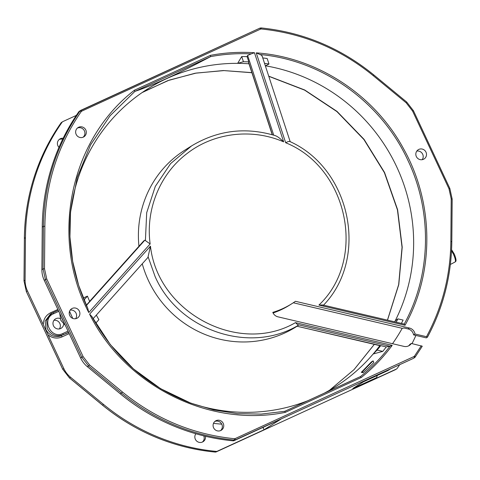 <?xml version="1.0" encoding="UTF-8"?>
<svg xmlns="http://www.w3.org/2000/svg" width="480" height="480" viewBox="0 0 480 480"><rect width="100%" height="100%" fill="white"/><g stroke="black" fill="none" stroke-linecap="round" stroke-linejoin="round"><path stroke-width="0.72" d="M86.304 305.226L89.676 301.458A174.948 169.524 -122.2 0 1 87.45 296.13L83.226 298.014M134.844 91.368L134.418 90.222L210.402 55.362C224.928 52.638 239.616 51.762 254.466 52.734L283.656 141.858C251.928 128.082 213.828 132.672 187.11 153.492C160.02 173.82 145.434 209.52 150.15 243.948L88.776 312.534L87.84 308.544L78.678 285.444L72.672 261.378L69.942 236.808L70.536 212.178L77.238 177.402L90.576 144.876L110.028 115.818L134.886 91.386C152.418 85.59 177.612 74.028 210.468 56.706L210.576 56.622C223.974 54.126 237.522 53.202 251.22 53.868L247.62 55.446L247.098 56.652A180.156 174.576 57.8 0 0 241.728 56.544L237.648 63.348L243.426 61.722A174.948 169.524 -122.2 0 1 248.814 61.884L248.418 62.082L272.208 134.712M264.534 63.348A174.948 169.524 -122.2 0 1 268.986 64.038L265.47 65.802A176.028 170.574 -122.2 0 0 265.332 65.778M70.338 214.476A176.028 170.574 57.8 0 1 147.774 88.854A176.028 170.574 57.8 0 1 237.648 63.348A176.028 170.574 -122.2 0 1 248.982 63.798M394.692 321.828A176.028 170.574 -122.2 0 0 395.19 320.85L397.926 318.864A174.948 169.524 -122.2 0 1 396.174 322.176M296.892 326.196L380.718 345.636A174.948 169.524 -122.2 0 1 377.106 350.07L373.194 353.97L382.758 351.39A180.156 174.576 57.8 0 0 386.274 346.938L389.97 346.206C381.372 357.57 371.532 367.698 360.462 376.596L284.73 411.336L261.156 414.096L237.342 413.628L213.714 409.944L190.644 403.086L160.584 388.656L133.5 368.94L110.328 344.604L91.854 316.482L89.598 314.154L150.456 246.15L148.092 256.746L155.094 276.54C178.536 330.45 249.54 354.576 298.416 325.242L296.892 326.196L380.532 345.81M379.782 345.714A176.028 170.574 -122.2 0 1 373.194 353.97A176.028 170.574 57.8 0 1 335.25 386.838A176.028 170.574 57.8 0 1 324.162 393.228M95.67 323.268L98.886 319.68A174.948 169.524 -122.2 0 1 96.33 315.12M268.986 64.038L267.186 58.542A180.156 174.576 57.8 0 0 262.758 57.924M401.388 323.4A180.156 174.576 57.8 0 0 403.11 320.076L397.926 318.864M150.15 243.948L144.834 240.186L143.688 240.978M247.098 56.652L248.814 61.884M243.426 61.722L241.728 56.544M87.45 296.13L84.024 299.964M362.526 371.586L373.098 360.858L373.872 362.514A180.738 175.14 57.8 0 1 363.042 372.69L362.526 371.586L361.296 372.36L363.042 372.69M373.098 360.858L371.31 361.986L361.296 372.36M377.106 350.07L382.758 351.39M380.718 345.636L386.274 346.938M395.19 320.85A176.028 170.574 57.8 0 0 396.63 166.68A176.028 170.574 57.8 0 0 265.47 65.802M188.496 402.27A176.028 170.574 57.8 0 0 307.932 400.674M46.734 278.94L44.502 268.77L43.062 268.884L45.408 279.588L46.734 278.94L83.124 356.622L89.52 364.878L88.536 365.964L81.798 357.27L83.124 356.622M262.122 56.55C262.398 55.836 261.66 55.158 259.908 54.51C322.536 60.108 381.264 102.132 407.946 160.44C432.606 212.19 431.172 275.004 404.208 324.06L322.65 304.95L318.9 305.082C367.05 259.644 348.288 167.958 285.678 142.746C288.066 141.444 289.542 141.108 290.118 141.75M285.678 142.746L256.242 52.866C316.812 56.976 374.658 94.794 403.926 149.424C434.07 203.574 434.502 272.46 405.024 325.278L404.124 324.06M275.586 135.738C245.772 126.756 217.74 130.164 191.502 145.962L184.902 150.114A104.4 101.166 57.8 0 0 138.948 246.252M142.254 263.802A104.4 101.166 57.8 0 0 148.5 280.692A104.4 101.166 57.8 0 0 296.094 326.85L296.976 326.298M148.092 256.746L147.816 257.586L93.084 318.744M298.416 325.242L297.582 324.606L389.856 346.248M150.456 246.15C157.836 312.78 238.98 355.602 295.434 322.656L392.202 345.348C383.268 357.414 372.966 368.124 361.296 377.484L360.33 376.632L284.748 411.312L285.312 412.344C209.262 427.938 124.992 385.662 89.598 314.154M68.574 332.268L63.204 334.728L62.946 333.474C50.808 339.78 40.974 318.78 53.682 313.692L58.776 311.352M406.194 102.828L412.596 111.084L413.436 110.73L406.71 102.048L406.194 102.828L373.182 75.63C340.176 48.798 302.862 33.246 261.234 28.98L261.096 27.93C302.97 32.226 340.5 47.862 373.698 74.85L373.182 75.63M448.986 188.766L451.212 198.936L452.172 199.104L449.826 188.412L448.986 188.766L412.596 111.084M422.256 346.23L415.206 357.012L422.274 346.212L411.342 343.452A7.284 7.056 -122.2 0 1 403.95 346.386L277.974 316.842A7.284 7.056 -122.2 0 1 272.802 312.366A82.548 79.992 57.8 0 0 291.816 303.726A82.548 79.992 57.8 0 0 295.44 301.302L409.428 328.032A7.284 7.056 -122.2 0 1 415.026 334.008L413.604 334.902A7.284 7.056 57.8 0 0 408.012 328.926L404.202 328.032L402.21 328.308L293.298 302.772M262.944 427.416A7.284 7.056 57.8 0 1 263.028 427.59L264.054 429.768L217.362 451.188A2.43 2.352 -122.2 0 1 216.18 451.386A208.806 202.338 -122.2 0 1 103.578 404.466L70.566 377.268A24.282 23.526 -122.2 0 1 63.828 368.58L27.438 290.892A24.282 23.526 -122.2 0 1 25.092 280.188L25.452 237.678A208.806 202.338 -122.2 0 1 62.028 122.316A2.43 2.352 -122.2 0 1 62.952 121.548L76.32 115.41M57.876 309.432L50.67 312.738C45.864 315.204 43.398 319.188 43.278 324.702M44.244 280.326L80.628 358.008L81.798 357.27L45.408 279.588L44.244 280.326A24.282 23.526 -122.2 0 1 41.892 269.622L42.252 227.106A208.806 202.338 -122.2 0 1 78.834 111.744A2.43 2.352 57.8 0 1 79.488 111.12L259.872 28.14L261.06 27.942M75.612 318.702A5.46 5.292 57.8 0 0 70.2 310.104M415.026 334.008L426.498 336.696C442.326 307.176 450.444 275.43 450.852 241.446L451.788 241.65C451.38 275.7 443.268 307.53 427.458 337.14L426.294 337.878L413.604 334.902M426.498 336.696L427.482 337.122C443.298 307.506 451.404 275.67 451.812 241.614L451.788 241.65M81.228 111.564L79.998 111.012L80.916 110.244L81.684 111.18L81.228 111.564C57.618 145.764 45.498 183.99 44.862 226.26L43.422 226.374L43.062 268.884L41.892 269.622M89.52 364.878L122.538 392.076C155.544 418.908 192.858 434.46 234.48 438.726L234.15 440.082C192.282 435.792 154.746 420.15 121.548 393.162L88.536 365.964L87.366 366.696A24.282 23.526 -122.2 0 1 80.628 358.008M415.23 356.994L414.552 357.636A2.43 2.352 -122.2 0 0 415.206 357.012L414.486 356.136L421.272 345.78M76.164 134.394A5.46 5.292 -122.2 0 1 78.072 127.566A5.46 5.292 -122.2 0 1 85.794 129.978A5.46 5.292 -122.2 0 1 83.886 136.812A5.46 5.292 -122.2 0 1 76.164 134.394M83.142 137.202A5.46 5.292 57.8 0 0 77.394 128.07M69.738 315.57A5.46 5.292 -122.2 0 1 71.646 308.736A5.46 5.292 -122.2 0 1 79.368 311.154A5.46 5.292 -122.2 0 1 77.466 317.988A5.46 5.292 -122.2 0 1 69.738 315.57M404.202 324.06L322.65 304.95M256.242 52.866L259.908 54.51M210.402 55.362L210.576 56.622M254.466 52.734L251.22 53.868M283.656 141.858C279.738 138.054 276.852 135.978 275.01 135.624M70.542 212.136C67.62 245.664 73.398 277.83 87.888 308.634L87.84 308.544M88.776 312.534C49.716 238.086 69.858 139.974 134.418 90.222M190.692 403.098C147.396 386.412 114.438 357.51 91.806 316.392L91.854 316.482M295.434 322.656L297.582 324.606M392.202 345.348L389.97 346.206M69.57 311.28A180.882 175.278 57.8 0 0 72.798 318.426M63.642 324.108A5.46 5.292 -122.2 0 1 53.496 325.788A5.46 5.292 -122.2 0 1 60.144 318.552M416.808 151.08A5.46 5.292 -122.2 0 1 422.214 159.678M425.976 152.136A5.46 5.292 -122.2 0 1 424.068 158.964A5.46 5.292 -122.2 0 1 416.346 156.552A5.46 5.292 -122.2 0 1 418.254 149.718A5.46 5.292 -122.2 0 1 425.976 152.136M291.816 303.726L289.536 305.16A82.548 79.992 -122.2 0 1 273.084 312.984M58.962 147.36A5.46 5.292 -122.2 0 1 63.156 138.264M234.48 438.726L235.074 438.624L235.332 439.884L234.168 440.622A2.43 2.352 -122.2 0 1 232.98 440.82A208.806 202.338 -122.2 0 1 120.384 393.894L87.366 366.696M213.606 427.794A5.46 5.292 -122.2 0 1 215.508 420.966A5.46 5.292 -122.2 0 1 223.23 423.378A5.46 5.292 -122.2 0 1 221.328 430.212A5.46 5.292 -122.2 0 1 213.606 427.794M220.578 430.602A5.46 5.292 57.8 0 0 214.836 421.47M213.492 423.348A180.882 175.278 57.8 0 0 221.754 424.152M411.342 343.452L409.92 344.346A7.284 7.056 57.8 0 1 408.51 345.924M203.772 435.858A5.46 5.292 -122.2 0 1 202.41 442.038M195.864 433.752A5.46 5.292 57.8 0 0 203.106 441.678A5.46 5.292 57.8 0 0 205.458 436.266M53.958 320.322A5.46 5.292 -122.2 0 1 59.364 328.92M59.22 139.494A5.46 5.292 -122.2 0 1 62.676 139.254M402.21 328.308A183.402 177.72 -122.2 0 1 392.52 343.704M234.168 440.622L280.854 419.202L264.054 429.768M399.75 364.65A208.806 202.338 -122.2 0 1 397.242 368.316A2.43 2.352 -122.2 0 1 396.318 369.084L373.704 379.464A1.818 1.764 57.8 0 0 373.902 379.356L376.758 377.556L352.794 388.518L363.372 381.858L387.744 370.632L390.606 368.844M377.376 375.288L376.566 377.664L373.704 379.464M387.744 370.632L390.504 368.892L413.124 358.518A2.43 2.352 57.8 0 0 413.388 358.374L414.552 357.636A2.43 2.352 -122.2 0 1 414.288 357.78L414.03 356.52A1.212 1.176 57.8 0 0 414.486 356.136M415.902 335.442A208.806 202.338 -122.2 0 1 412.014 343.614M248.538 61.98L272.376 134.76M143.82 240.828L89.376 301.668M387.504 320.142L398.784 284.592L402.21 247.206L397.608 209.712L384.552 172.482L364.056 139.344L336.99 111.384L304.686 89.976L268.734 76.164M251.874 72.63L223.392 70.542L195.096 73.236L167.76 80.646L142.128 92.568M329.466 390.312L354.084 369.588L374.298 344.43M53.682 313.692L52.908 312.756L58.278 310.29L51.594 313.464L46.626 320.166L47.358 328.65C51.12 335.034 56.4 337.062 63.204 334.728L68.67 332.472M52.92 312.75L50.124 314.394L45.156 321.096L45.888 329.574C49.65 335.958 54.93 337.986 61.734 335.658L61.992 336.912L69.204 333.606M62.772 369.264L26.346 291.588L24.024 280.926M63.108 320.964L61.524 317.598M65.352 325.386L60.81 320.184L59.736 313.404M134.886 91.386L210.468 56.706M247.62 55.446L273.726 135.156M144.834 240.186L86.226 305.682M191.502 145.962L170.616 163.602L155.304 186.396L146.694 212.694L145.404 240.564M68.04 331.134L62.946 333.474M50.67 312.738L51.438 313.68M25.452 237.678L24.384 238.35L24.024 280.86L25.092 280.188M26.376 291.564L27.438 290.892M42.252 227.106L43.422 226.374C44.064 183.858 56.256 145.404 79.998 111.012L78.834 111.744M69.468 377.91L70.566 377.268M63.828 368.58L62.766 369.246L69.498 377.94L102.516 405.138L103.578 404.466M450.852 241.446L451.212 198.936M261.234 28.98L260.64 29.076L259.872 28.14L261.096 27.93M80.658 110.388L259.884 28.134M44.862 226.26L44.502 268.77M122.538 392.076L120.384 393.894M405.024 325.278L318.9 305.082M361.296 377.484L285.312 412.344M62.688 121.692L61.62 122.364A2.43 2.352 -122.2 0 0 60.966 122.988L60.942 123.006C37.194 157.41 25.002 195.87 24.36 238.386L24.384 238.35A208.806 202.338 -122.2 0 1 60.966 122.988L62.028 122.316M409.428 328.032L408.012 328.926M260.64 29.076L81.684 111.18M413.124 358.518L235.332 439.884A2.43 2.352 -122.2 0 1 234.15 440.082L232.98 440.82M263.028 427.59L264.294 426.798M24.384 238.416L24 280.896L26.346 291.588L62.736 369.27L69.462 377.952L102.474 405.15C135.672 432.138 173.202 447.774 215.076 452.07L215.112 452.058A208.806 202.338 -122.2 0 1 102.516 405.138L102.48 405.108M217.362 451.188L216.288 451.866A2.43 2.352 57.8 0 1 215.112 452.058L216.18 451.386M47.994 334.77A13.356 12.942 57.8 0 0 61.992 336.912M414.03 356.52L235.074 438.624M215.076 452.07L216.282 451.866M61.62 122.364L60.936 123.03M451.59 249.738L454.284 254.052C457.344 261.888 455.574 261.36 455.046 262.014L455.046 262.014A7.344 1.8 -114.6 0 0 453.498 254.382A7.344 1.8 -114.6 0 0 451.53 250.89M395.244 369.762L216.288 451.866L395.256 369.756A2.43 2.352 57.8 0 0 395.52 369.612L396.318 369.084M89.634 301.362L143.754 240.888M387.438 320.124L398.658 284.634L402.048 247.296L397.434 209.832L384.378 172.626L363.9 139.512L336.882 111.564L304.644 90.144L268.776 76.302M65.376 325.44L60.78 320.214L59.718 313.362M374.256 344.418L354.066 369.588L329.466 390.318M251.91 72.732L223.974 70.596L196.2 73.074L169.332 80.094L144.072 91.47M451.812 241.614L452.172 199.104M449.826 188.412L413.442 110.73M406.71 102.048L373.698 74.85M323.214 305.478C369.24 258.444 350.958 168.942 289.824 141.51M262.14 56.034L290.19 141.696M455.046 262.014L450.366 264.474M396.582 368.946L395.52 369.612"/></g></svg>
